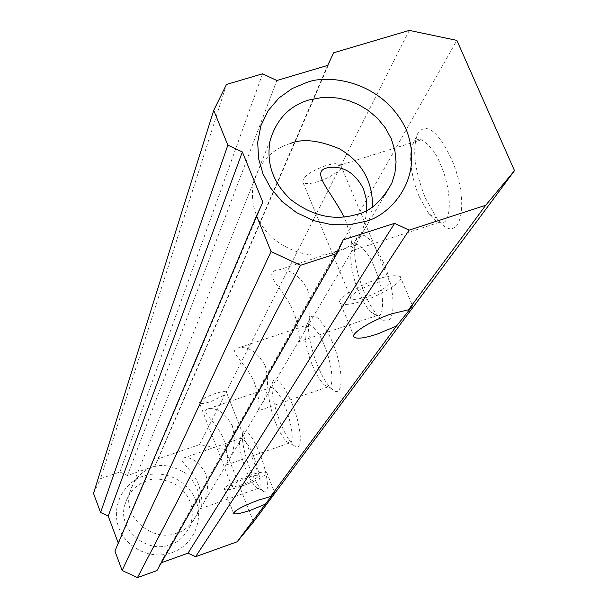 <?xml version="1.0" encoding="UTF-8"?>
<svg xmlns="http://www.w3.org/2000/svg" width="608" height="608" viewBox="0 0 608 608"><rect width="100%" height="100%" fill="white"/><g stroke="black" fill="none" stroke-linecap="round" stroke-linejoin="round"><path stroke-width="0.46" stroke-dasharray="3.04 2.28" d="M262.861 490.922C258.886 487.593 254.608 480.236 250.025 468.844C246.498 460.568 240.069 438.49 243.306 432.068C246.954 426.626 256.5 444.539 259.806 453.728C268.47 475.175 270.112 497.04 262.861 490.922L258.202 488.33C262.147 489.653 259.73 471.284 253.756 456.882C250.344 447.397 246.255 441.112 241.49 438.034L240.198 438.892C237.546 444.136 242.881 462.468 245.807 469.338C249.356 478.344 252.882 484.439 256.394 487.624M451.037 158.126C437.775 131.039 426.793 122.565 418.099 132.688C411.89 147.926 414.291 169.67 425.288 197.927L436.795 218.204C459.39 250.017 471.968 204.356 451.037 158.126M383.45 262.595C372.332 238.708 363.462 230.386 356.828 237.629C352.29 249.424 354.738 267.68 364.177 292.395C368.57 302.845 373.259 310.711 378.229 316.008C394.638 334.75 398.992 298.216 383.45 262.595M332.249 341.749C322.688 320.401 315.286 312.406 310.042 317.764C306.607 327.218 309.016 342.927 317.277 364.891C321.959 376.223 326.724 384.18 331.58 388.77C343.71 400.87 344.554 370.85 332.249 341.749M292.114 403.796C283.731 384.507 277.415 376.892 273.152 380.958C270.469 388.748 272.802 402.519 280.151 422.286C284.84 433.808 289.408 441.522 293.854 445.413C303.103 453.796 302.282 428.458 292.114 403.796M253.49 521.953L225.165 449.35L456.874 40.386M205.671 473.64C199.006 461.974 191.725 456.745 183.836 457.938C176.046 459.549 193.602 469.627 198.983 485.716C202.152 497.017 202.715 504.465 200.655 508.068L203.072 503.956C207.845 495.794 208.711 485.686 205.671 473.64M419.497 197.182L429.02 214.016C432.698 218.728 436.164 221.487 439.417 222.3C451.919 227.954 452.838 191.444 440.443 164.35C436.217 153.193 429.871 145.016 421.405 139.817C418.16 138.746 415.5 139.84 413.432 143.108C406.296 156.385 414.398 186.732 419.497 197.182M358.842 292.22L363.402 301.735L367.779 308.606L370.462 311.805L376.641 315.666C385.312 319.01 384.332 289.72 374.528 267.642C370.424 256.561 364.648 248.854 357.208 244.538L354.677 244.842L352.678 246.84C347.366 256.888 354.54 282.971 358.842 292.22M312.36 365.051C315.94 373.92 319.876 380.517 324.178 384.841L328.077 386.863C334.476 389.12 332.629 364.671 324.535 345.967C320.652 335.327 315.514 328.138 309.115 324.398L306.31 326.017C302.199 333.898 308.644 356.759 312.36 365.051M275.606 422.651C279.216 431.718 282.986 438.11 286.915 441.818L289.514 442.974C294.454 444.638 292.205 423.662 285.334 407.406C281.686 397.336 277.111 390.617 271.616 387.266L269.754 388.428C266.486 394.79 272.331 415.135 275.606 422.651M225.165 449.35L199.53 444.592L224.778 394.744L226.518 392.426L259.152 475.448C256.675 474.924 252.852 475.623 247.699 477.561C237.584 481.43 232.302 484.34 231.846 486.309C233.1 487.099 236.938 486.4 243.36 484.196C251.21 481.544 256.477 478.625 259.152 475.448M409.306 30.4L340.974 165.323C342.023 167.656 341.058 169.564 338.071 171.053L226.191 391.947L226.518 392.426M172.155 552.619C192.918 545.346 203.938 520.95 195.974 500.711C188.313 480.366 163.727 468.912 143.222 476.148C122.603 483.086 111.028 507.254 118.856 527.835C126.373 548.515 151.514 560.196 172.155 552.619M199.53 444.592L158.285 458.789L154.873 466.047L127.444 475.517L119.898 472.006L100.548 478.663L226.48 84.466M161.424 562.696L160.406 563.069L156.94 570.593M118.279 543.111L114.92 551.061M93.495 493.377L100.548 478.663M366.746 210.239C365.469 222.064 362.528 232.188 357.937 240.624C353.598 248.991 351.447 252.654 351.477 251.606L351.492 250.808C352.959 246.438 351.006 236.436 345.648 220.803L343.991 217.041M307.564 289.59C312.033 306.371 310.582 321.07 303.21 333.678C299.683 340.533 298.08 343.262 298.399 341.863L298.399 341.848C300.375 338.322 299.014 328.89 294.302 313.546C285.274 289.583 259.198 271.586 279.026 269.838C290.381 269.063 299.888 275.644 307.564 289.59M265.324 365.887C269.192 380.73 267.999 393.49 261.744 404.191L258.02 410.522C260.102 406.881 259.107 398.194 255.048 384.446C247.76 363.896 225.142 349.615 239.073 347.692C249.151 346.568 257.898 352.632 265.324 365.887M232.256 425.615C235.661 438.908 234.658 450.194 229.239 459.466L226.275 464.512C228.365 460.864 227.628 452.831 224.063 440.412C217.892 422.393 198.086 410.537 208.324 408.758C217.223 407.542 225.203 413.159 232.256 425.615M248.93 475.684C256.941 472.682 262.869 471.58 266.722 472.401C268.128 475.243 248.824 483.976 242.182 485.997C232.165 489.432 226.184 490.534 224.246 489.296C224.952 486.233 233.183 481.696 248.93 475.684M377.469 279.285C386.764 275.895 394.318 274.945 400.132 276.435C406.494 281.534 373.54 298.338 363.493 300.641C351.819 304.471 344.12 305.398 340.404 303.43C334.263 300.694 357.086 285.661 377.469 279.285M226.191 391.947C224.603 391.149 220.826 391.719 214.844 393.665C204.888 397.374 199.743 400.467 199.409 402.944C200.572 404.1 204.448 403.613 211.044 401.478L224.778 394.744M158.285 458.789L333.655 52.774M340.974 165.323L340.564 164.798C338.314 163.088 333.382 163.362 325.759 165.619C309.632 171.684 302.032 177.285 302.974 182.423C305.201 184.224 310.202 183.966 317.961 181.648C326.367 178.874 333.07 175.34 338.071 171.053M327.674 65.406L154.873 466.047M127.444 475.517L276.86 80.514M262.565 73.796L119.898 472.006M118.446 543.56L262.892 202.289M343.193 239.909L160.406 563.069M146.353 481.05C135.751 484.713 128.6 492.556 124.906 504.594C116.903 528.922 146.741 554.321 170.43 544.646C177.627 542.868 184.095 536.841 189.818 526.558C195.335 511.092 191.528 497.572 178.41 485.99C165.156 478.77 154.47 477.128 146.353 481.05M374.908 283.206C361.813 287.31 347.122 296.962 351.128 298.733C353.522 299.98 358.454 299.379 365.925 296.932C372.4 295.442 393.528 284.673 389.523 281.382C385.776 280.402 380.904 281.01 374.908 283.206M189.818 526.558L196.924 514.474C191.018 525.038 184.368 531.232 176.958 533.056C152.57 542.967 121.813 516.815 130.036 491.811C133.836 479.438 141.185 471.375 152.099 467.62C160.451 463.592 171.448 465.302 185.098 472.735C198.618 484.652 202.555 498.56 196.908 514.459L200.655 508.068M290.381 143.48C271.928 149.104 259.646 162.009 253.551 182.18C249.622 203.84 256.09 222.589 272.954 238.435C293.375 254.121 314.214 258.734 335.472 252.274C348.08 249.531 359.153 239.552 368.691 222.353L372.552 206.705M243.306 432.068L240.198 438.892M241.49 438.034L183.836 457.938M436.795 218.204L429.02 214.016M418.099 132.688L413.432 143.108M378.229 316.008L370.462 311.805M356.828 237.629L352.678 246.84M331.58 388.77L324.178 384.841M310.042 317.764L306.31 326.017M293.854 445.413L286.915 441.818M273.152 380.958L269.754 388.428M258.202 488.33L200.465 508.714M368.684 222.346L357.937 240.624M351.477 251.606L303.21 333.678M376.641 315.666L298.399 341.848L261.744 404.191M258.02 410.522L229.239 459.466M226.275 464.512L203.072 503.956M439.417 222.3L351.492 250.808M421.405 139.817L333.458 167.238M357.208 244.538L279.026 269.838M328.077 386.863L257.952 410.864M309.115 324.398L239.073 347.692M289.514 442.974L226.138 465.044M271.616 387.266L208.324 408.758M266.722 472.401L274.474 492.077M400.132 276.435L412.384 305.49M130.036 491.804L253.551 182.187M354.373 337.303L340.404 303.43M233.616 513.448L224.246 489.296M270.142 140.44L253.506 182.164M384.598 195.396L368.737 222.361M231.846 486.309L199.409 402.944M340.564 164.798L389.523 281.382M351.128 298.733L302.974 182.423M124.906 504.594L130.006 491.804"/><path stroke-width="0.91" d="M514.505 170.635L485.678 205.299L409.078 230.12L394.6 223.334L343.193 239.909L337.052 253.46L300.489 265.301L271.054 251.53L256.523 215.741L262.892 202.289L242.372 151.97L227.856 145.16L213.72 110.36L226.48 84.466L262.565 73.796L276.86 80.514L327.674 65.406L333.655 52.774L409.306 30.4L456.874 40.386L514.505 170.635L253.49 521.953L237.15 541.774L195.609 556.7L188.016 553.166L161.424 562.696M485.678 205.299L408.508 309.776L412.384 305.49C413.25 304.988 407.938 311.866 396.446 326.108L270.545 496.561L274.474 492.077L237.15 541.774M306.424 82.604L292.159 88.555L278.981 97.956L268.166 110.633L260.855 125.818L257.686 142.295L258.605 158.688L262.99 173.827L270.613 188.032L281.93 201.4L296.598 212.656L313.637 220.643L331.634 224.686L349.076 224.793L364.762 221.525C387.752 216.934 425.988 180.333 406.22 129.481C382.63 80.028 327.104 73.872 306.424 82.604M337.052 253.46L156.94 570.593L137.446 577.6L122.132 570.479L114.92 551.061L256.523 215.741M118.279 543.111L108.209 516.048L100.601 512.514L93.495 493.377L213.72 110.36M343.991 217.041C330.722 189.795 305.231 167.648 333.458 167.238C345.861 167.375 355.84 174.526 363.417 188.7L366.305 199.143L366.746 210.239M409.078 230.12L195.609 556.7M264.723 504.442L251.492 509.861C241.163 513.426 235.205 514.619 233.616 513.448C234.528 510.492 242.82 506.038 258.491 500.088L270.545 496.561M396.446 326.108L377.37 334.035C365.127 338.033 357.458 339.127 354.373 337.303C349.349 334.248 370.85 320.606 391.894 313.751L408.508 309.776M356.896 214.373C334.476 221.099 312.444 216.182 290.814 199.622C272.946 182.894 266.061 163.172 270.142 140.44C276.526 119.274 289.454 105.784 308.917 99.97L322.377 97.462L330.418 97.326L339.272 98.283L348.787 100.639L358.644 104.66L368.418 110.55L377.515 118.332L385.32 127.862L391.248 138.715L394.873 150.32L396.066 161.979L394.942 173.052L391.848 183.061C381.854 201.096 370.204 211.531 356.896 214.373M100.601 512.514L227.856 145.16M242.372 151.97L108.209 516.048M122.132 570.479L271.054 251.53M137.446 577.6L300.489 265.301M188.016 553.166L394.6 223.334M372.552 206.705C372.712 181.116 361.661 161.804 339.408 148.778C318.797 140.182 302.457 138.419 290.381 143.48M391.848 183.061L384.598 195.396"/></g></svg>
